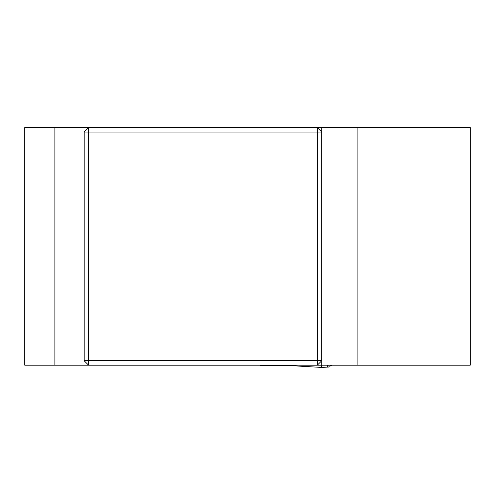 <?xml version="1.0" encoding="UTF-8"?>
<svg xmlns="http://www.w3.org/2000/svg" width="495" height="495" viewBox="0 0 495 495"><rect width="100%" height="100%" fill="white"/><g stroke="black" fill="none" stroke-linecap="round" stroke-linejoin="round"><path stroke-width="0.74" d="M357.885 365.186L357.885 127.586L470.25 127.586L470.25 365.186L54.902 365.186L54.902 127.586L24.75 127.586L24.75 365.186L54.902 365.186M357.885 127.586L317.295 127.586L321.75 132.041L321.75 360.731L317.295 365.186L317.295 132.041L88.605 132.041L88.605 360.731L321.75 360.731M54.902 127.586L317.295 127.586L317.295 132.041L321.75 132.041M321.261 131.552L321.261 127.586M84.15 360.731L88.605 365.186L88.605 360.731L84.15 360.731L84.15 132.041L88.605 127.586L88.605 132.041L84.15 132.041M321.261 365.186L321.261 361.22M260.271 365.186L260.271 365.601L290.163 365.601M331.848 365.186L331.848 365.601L330.289 365.601L329.812 366.826L328.958 367.049L321.459 367.414L321.738 365.186M290.008 365.595L289.16 365.186L290.008 365.595L321.465 367.414L290.008 365.595M328.958 365.186L328.958 367.049L327.486 367.092L327.486 365.186"/></g></svg>
